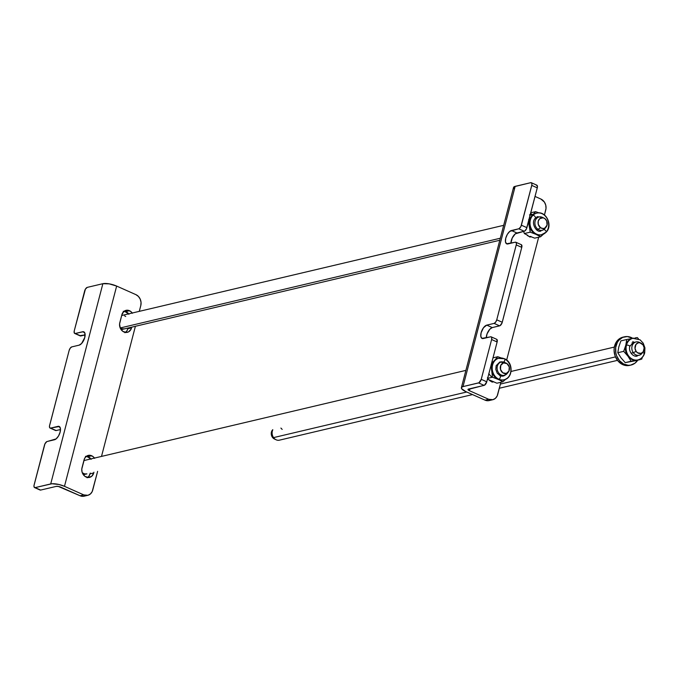 <?xml version="1.0" encoding="UTF-8"?>
<svg xmlns="http://www.w3.org/2000/svg" width="679" height="679" viewBox="0 0 679 679"><rect width="100%" height="100%" fill="white"/><g stroke="black" fill="none" stroke-linecap="round" stroke-linejoin="round"><path stroke-width="1.02" d="M531.105 236.861A7.248 6.043 -103.3 0 1 528.89 236.368L526.777 234.866M493.319 381.921A7.248 6.043 -103.3 0 1 491.104 381.428L488.99 379.926M496.756 339.33L497.13 341.978L491.613 339.525L491.655 337.421L490.942 336.776L481.912 338.371L480.808 336.317L481.122 332.752L483.499 327.745L486.758 325.131L494.091 323.399L499.608 325.852A3.412 1.587 -66 0 0 502.256 322.27L496.748 319.817A3.412 1.587 114 0 1 494.091 323.399L495.628 322.169L496.748 319.817L516.38 244.313L516.295 242.819L515.582 242.174L506.559 243.769L505.448 241.716L505.762 238.142L507.391 234.272L509.785 231.386L519.104 228.653L520.937 226.447L531.886 184.79L531.801 183.296L530.749 182.676L515.174 186.352L463.01 386.597L478.958 382.778L481.241 379.332L486.758 381.793L484.475 385.231L467.975 389.5L469.452 390.714L488.753 399.303L485.086 400.169L465.786 391.579L461.55 388.592L461.533 387.378L463.01 386.597L478.585 382.922L484.102 385.375L468.527 389.05A3.412 1.01 14.6 0 0 467.984 389.423A3.412 1.01 14.6 0 0 469.452 390.714L488.753 399.303L492.929 399.676L495.398 398.344L497.172 395.959L500.881 382.277L497.699 394.482A8.53 7.113 -103.3 0 1 492.767 399.719A8.53 7.113 -103.3 0 1 488.753 399.303L485.086 400.169L465.786 391.579A10.236 3.03 14.6 0 1 461.381 387.701A10.236 3.03 14.6 0 1 463.01 386.597L515.174 186.352A10.236 3.03 -165.4 0 0 513.545 187.455L461.381 387.701M497.13 341.978L486.758 381.793L497.13 341.978A3.412 1.587 -66 0 0 496.68 339.296L491.163 336.843A3.412 1.587 114 0 1 491.613 339.525L481.241 379.332L491.613 339.525L497.13 341.978M536.266 185.129L537.318 185.749L537.276 187.854L526.446 228.899L524.621 231.106L515.293 233.839L512.246 237.964L510.905 243.218A7.248 3.378 -66 0 1 516.923 232.982L511.406 230.529L518.731 228.798L524.247 231.25A3.412 1.587 -66 0 0 526.904 227.66L537.276 187.854A3.412 1.587 -66 0 0 536.826 185.163L531.309 182.71A3.412 1.587 114 0 1 531.759 185.392L537.276 187.854L531.759 185.392L521.387 225.207L526.904 227.66L521.387 225.207A3.412 1.587 114 0 1 518.731 228.798L524.247 231.25L516.923 232.982L511.406 230.529A7.248 3.378 114 0 0 506.118 236.996A7.248 3.378 114 0 0 506.712 243.854A7.248 3.378 114 0 0 507.909 243.931L515.242 242.199A3.412 1.587 114 0 1 515.811 242.233A3.412 1.587 114 0 1 516.252 244.915L521.769 247.368L502.061 322.89L499.982 325.708L492.275 327.584L489.822 329.222L487.055 333.881L486.266 337.828A7.248 3.378 -66 0 1 492.275 327.584L486.758 325.131L492.275 327.584L499.608 325.852L494.091 323.399L486.758 325.131A7.248 3.378 114 0 0 481.47 331.598A7.248 3.378 114 0 0 482.073 338.456A7.248 3.378 114 0 0 483.27 338.532L490.603 336.801A3.412 1.587 114 0 1 491.163 336.843M521.396 244.729L521.769 247.368A3.412 1.587 -66 0 0 521.319 244.686L515.811 242.233M478.585 382.922L484.102 385.375A3.412 1.587 -66 0 0 486.758 381.793L481.241 379.332A3.412 1.587 114 0 1 478.585 382.922M514.275 189.068L513.511 187.693L514.258 186.674L530.749 182.676A3.412 1.587 114 0 1 531.309 182.71M535.035 196.435L540.917 199.057L535.035 196.435M516.252 244.915L496.748 319.817L502.256 322.27L521.769 247.368L516.252 244.915M469.97 388.711L469.452 390.714L469.97 388.711M506.67 360.048L538.668 237.217L506.67 360.048M544.456 214.988L546.026 208.411L545.738 205.109L544.397 202.087L540.917 199.057A8.53 7.113 -103.3 0 1 545.755 210.006L544.456 214.988M488.142 378.857L487.471 377.626M493.48 381.921L491.104 381.428A7.248 6.043 -103.3 0 1 489.092 380.028M529.773 215.201L533.253 214.708M531.258 236.861L528.89 236.368A7.248 6.043 -103.3 0 1 526.879 234.968M490.569 400.024L487.887 400.737L485.086 400.169A8.53 7.113 76.7 0 0 489.101 400.585L492.767 399.719M492.088 382.175L493.081 381.488M529.875 237.115L530.868 236.428M530.206 214.997A7.248 6.043 -103.3 0 1 531.02 214.734A7.248 6.043 -103.3 0 1 532.48 214.606M90.799 458.936A7.248 6.043 76.7 0 0 88.015 456.619L91.673 455.753A7.248 6.043 -103.3 0 1 94.457 458.07M128.577 313.876A7.248 6.043 76.7 0 0 125.793 311.559L129.46 310.693A7.248 6.043 -103.3 0 1 132.244 313.011M50.076 428.059L55.593 430.511A3.412 1.587 -66 0 0 56.153 430.545L60.49 429.527L56.153 430.545L50.636 428.093A3.412 1.587 114 0 1 50.076 428.059A3.412 1.587 114 0 1 49.626 425.377L69.139 350.474A3.412 1.587 114 0 1 71.796 346.893L70.26 348.123L69.139 350.474L49.508 425.979L49.584 427.473L50.297 428.118L59.328 426.522L60.431 428.576L60.117 432.141L58.496 436.02L56.102 438.906L46.775 441.639L44.95 443.845L34.001 485.502L34.077 486.996L35.138 487.615L50.713 483.94L102.868 283.695L87.294 287.37L85.41 289.127L74.274 330.766L84.646 290.952A3.412 1.587 114 0 1 87.294 287.37L102.868 283.695L50.713 483.94A10.236 3.03 14.6 0 1 64.48 486.325L116.644 286.071L109.183 283.856L102.868 283.695A10.236 3.03 -165.4 0 1 116.644 286.071L64.48 486.325L58.963 484.492L51.944 483.754L35.138 487.615L39.772 489.78M56.23 486.393L40.655 490.068L56.23 486.393L58.326 486.444L80.122 495.772L83.789 494.906L64.48 486.325L83.789 494.906L87.964 495.288L90.426 493.956L92.2 491.571L97.615 471.353L92.734 490.094A8.53 7.113 -103.3 0 1 87.795 495.322A8.53 7.113 -103.3 0 1 83.789 494.906L80.122 495.772L60.813 487.183A3.412 1.01 14.6 0 0 56.23 486.393M59.183 426.446L59.175 426.437A7.248 3.378 114 0 0 57.97 426.361L60.032 427.278L57.97 426.361L50.636 428.093L55.517 430.469M74.715 333.448A3.412 1.587 114 0 1 74.274 330.766L74.232 332.871L75.284 333.491A3.412 1.587 114 0 1 74.715 333.448L80.232 335.91A3.412 1.587 -66 0 0 80.801 335.944L85.138 334.917L79.918 335.655M75.284 333.491L83.339 331.708L84.858 333.075L84.765 337.539L81.582 343.523L79.12 345.161L71.796 346.893L79.12 345.161A7.248 3.378 114 0 0 84.408 338.694A7.248 3.378 114 0 0 83.814 331.836A7.248 3.378 114 0 0 82.609 331.759L84.68 332.676L82.609 331.759L75.284 333.491L80.801 335.944L75.284 333.491M135.944 294.661L116.644 286.071L135.944 294.661A8.53 7.113 -103.3 0 1 140.782 305.609L141.045 302.367L140.222 299.142L138.423 296.434L135.944 294.661M34.57 487.581L40.086 490.034A3.412 1.587 -66 0 0 40.655 490.068L35.138 487.615A3.412 1.587 114 0 1 34.57 487.581A3.412 1.587 114 0 1 34.128 484.891L44.491 445.084A3.412 1.587 114 0 1 47.148 441.494L54.481 439.763A7.248 3.378 114 0 0 59.769 433.295A7.248 3.378 114 0 0 59.175 426.437M85.596 495.636L82.914 496.349L80.122 495.772A8.53 7.113 76.7 0 0 84.137 496.188L87.795 495.322M124.911 332.727L126.744 331.114L127.856 328.746L131.522 327.881L131.709 327.159L131.522 327.881A7.248 6.043 -103.3 0 1 127.329 332.337A7.248 6.043 -103.3 0 1 121.312 329.892A7.248 6.043 -103.3 0 1 119.801 322.669L121.855 314.784A7.248 6.043 -103.3 0 1 126.048 310.337A7.248 6.043 -103.3 0 1 129.46 310.693L125.793 311.559L124.299 311.126A7.248 6.043 76.7 0 1 125.793 311.559L128.755 314.139M125.411 332.413A7.248 6.043 76.7 0 0 127.856 328.746L128.042 328.025L127.856 328.746L131.522 327.881L131.072 329.145L128.569 331.861L126.294 332.464L122.806 331.344L120.285 328.169L119.572 324.027L121.855 314.784L123.816 311.5L127.083 310.201L130.572 311.33L132.422 313.274M87.124 477.787L88.957 476.174L90.265 473.085L90.069 473.806L93.736 472.949L91.784 476.225L88.508 477.524L85.019 476.403L83.169 474.46L82.032 471.897L81.786 469.087L84.527 458.588L86.029 456.56L89.297 455.269L92.785 456.39L94.636 458.333M90.969 459.199L89.119 457.256L86.513 456.186A7.248 6.043 76.7 0 1 88.015 456.619L91.673 455.753A7.248 6.043 -103.3 0 0 88.262 455.397L88.253 455.405A7.248 6.043 -103.3 0 0 84.069 459.844L82.015 467.729A7.248 6.043 -103.3 0 0 83.525 474.952A7.248 6.043 -103.3 0 0 89.543 477.396A7.248 6.043 -103.3 0 0 93.736 472.949L90.069 473.806A7.248 6.043 76.7 0 1 87.625 477.473M101.502 456.407L135.401 326.293L101.502 456.407M139.288 311.347L140.782 305.609L139.288 311.347M93.923 472.219L93.736 472.949L93.923 472.219M624.434 336.809L622.966 337.149A14.497 12.086 76.7 0 0 614.079 349.515A14.497 12.086 76.7 0 0 622.032 364.284L623.5 363.944A14.497 12.086 -103.3 0 1 615.547 349.167A14.497 12.086 -103.3 0 1 624.434 336.809A14.497 12.086 -103.3 0 1 632.03 337.896A14.497 12.086 -103.3 0 1 632.803 338.337L627.32 336.555L622.677 337.395L618.807 340.298L617.355 342.394L615.692 347.478L615.861 353.08L616.642 355.813L619.435 360.617L623.5 363.944L622.032 364.284L626.742 365.633L629.671 365.361M623.475 337.047L619.138 338.957L617.338 340.646L615.887 342.742L614.223 347.826L614.079 350.61L615.174 356.161L617.975 360.965L622.032 364.284A14.497 12.086 76.7 0 0 629.628 365.37L631.097 365.03A14.497 12.086 -103.3 0 1 623.5 363.944L628.211 365.285L630.587 365.132L634.924 363.223L637.7 360.226A14.497 12.086 -103.3 0 1 631.097 365.03M86.309 456.339L90.375 458.206M91.139 459.318L87.905 457.009L85.495 456.33M86.937 473.866L84.705 473.925L82.32 472.796M499.803 375.674A1.918 0.891 114 0 1 500.126 375.699A1.918 0.891 114 0 1 500.27 377.524A1.918 0.891 114 0 1 498.878 379.221A11.085 9.243 -103.3 0 1 492.199 368.01A11.085 9.243 -103.3 0 1 498.997 358.189A11.085 9.243 -103.3 0 1 504.217 358.724A11.085 9.243 -103.3 0 1 510.897 369.945A11.085 9.243 -103.3 0 1 504.098 379.765A11.085 9.243 -103.3 0 1 498.878 379.221L498.165 379.391A11.085 9.243 76.7 0 0 503.385 379.934A11.085 9.243 76.7 0 0 503.733 379.841A11.085 9.243 -103.3 0 1 498.165 379.391A11.085 9.243 -103.3 0 1 491.74 370.819L492.462 377.218L498.165 379.391L492.462 377.218L487.649 378.347M504.03 375.767A7.248 6.043 -103.3 0 1 501.458 376.132M503.691 362.077A1.918 0.891 -66 0 0 504.786 360.243A1.918 0.891 -66 0 0 504.539 358.75A1.918 0.891 114 0 0 504.217 358.724A11.085 9.243 76.7 0 0 497.758 358.597A11.085 9.243 76.7 0 0 492.216 368.782A11.085 9.243 76.7 0 0 498.878 379.221A11.085 9.243 76.7 0 0 505.337 379.357M503.385 379.934L504.098 379.765C513.282 378.059 513.366 362.102 504.531 358.75A1.918 0.891 114 0 1 504.803 360.176A1.918 0.891 114 0 1 503.776 362M504.531 358.75L498.293 358.351A11.085 9.243 76.7 0 0 494.414 360.566L497.8 356.721L492.988 357.85L497.8 356.721L501.289 357.969L497.8 356.721L494.414 360.566A11.085 9.243 76.7 0 0 491.74 370.819A11.085 9.243 76.7 0 0 498.165 379.391L499.447 379.985L498.165 379.391L498.878 379.221A1.918 0.891 -66 0 0 500.27 377.524A1.918 0.891 -66 0 0 500.126 375.699L497.223 373.178L495.823 369.486L496.137 365.667L499.88 361.924M487.446 379.128L496.909 383.211L502.808 381.819L499.447 379.985L502.808 381.819L506.228 378.738L502.808 381.819L496.909 383.211M509.912 374.8L510.26 374.367M492.394 381.471L491.206 381.038M488.812 373.509L490.246 375.674L492.462 377.193M492.173 364.182L491.138 364.589M491.588 363.24L494.414 360.566M504.455 375.555L505.448 374.867M502.163 361.907L500.915 361.788M633.889 338.15A11.085 9.243 76.7 0 0 626.479 345.119L625.766 345.288L626.776 339.492L632.556 338.405L626.776 339.492L625.766 345.288L626.479 345.119A11.085 9.243 -103.3 0 1 632.887 338.312L632.183 338.482A11.085 9.243 76.7 0 0 625.766 345.288A11.085 9.243 -103.3 0 1 632.539 338.405A11.085 9.243 76.7 0 0 632.183 338.482M632.887 338.312L640.093 339.831L643.208 343.167L644.931 347.86L644.702 352.885C643.65 356.594 641.409 358.928 637.988 359.895A11.085 9.243 -103.3 0 0 644.396 353.088A1.918 0.569 -165.4 0 0 644.702 352.885A1.918 0.569 -165.4 0 0 643.14 351.892A1.918 0.569 14.6 0 1 644.702 352.885A1.918 0.569 14.6 0 1 644.396 353.088L643.692 353.258M633.77 342.046L629.883 346.29A1.918 0.569 -165.4 0 0 628.627 345.399A1.918 0.569 -165.4 0 0 626.479 345.119A1.918 0.569 14.6 0 1 628.627 345.399A1.918 0.569 14.6 0 1 629.883 346.29A1.918 0.569 14.6 0 1 629.577 346.502M635.069 337.947L637.275 337.565L635.069 337.947M638.413 338.736L637.275 337.565L638.413 338.736M642.215 357.791L641.613 359.301L642.215 357.791M640.543 359.488L635.714 360.693L640.543 359.488M638.192 359.904L636.894 360.142L638.192 359.904M620.878 340.883L626.776 339.492L620.878 340.883L618.798 346.927L617.797 352.724L623.695 351.332L625.766 345.288L623.695 351.332L627.931 356.152A11.085 9.243 -103.3 0 1 625.766 345.288A11.085 9.243 76.7 0 0 627.931 356.152A11.085 9.243 76.7 0 0 636.894 360.142A11.085 9.243 -103.3 0 1 627.931 356.152L631.114 361.236L636.894 360.142A11.085 9.243 76.7 0 0 637.275 360.065L637.988 359.895A11.085 9.243 -103.3 0 1 628.779 356.169A11.085 9.243 -103.3 0 1 626.479 345.119A11.085 9.243 76.7 0 0 636.987 360.065M633.651 342.776L632.828 341.503M636.894 360.142L625.215 362.628L635.714 360.693M617.797 352.724L620.962 357.791L625.215 362.628L631.114 361.236L627.931 356.152L623.695 351.332L617.797 352.724M124.096 311.271L128.161 313.146M128.917 314.258L125.691 311.95L123.281 311.271M124.724 328.806L122.492 328.865L120.107 327.736M124.664 315.896L125.708 316.49M538.048 212.934A11.085 9.243 76.7 0 0 532.905 215.336L532.192 215.506A11.085 9.243 -103.3 0 1 536.435 213.214A11.085 9.243 76.7 0 0 536.079 213.291A11.085 9.243 76.7 0 0 532.192 215.506L532.905 215.336A11.085 9.243 -103.3 0 1 536.783 213.121A11.085 9.243 -103.3 0 1 547.461 219.275A11.085 9.243 -103.3 0 1 545.755 232.49A1.918 0.942 -135.4 0 0 546.018 232.345A1.918 0.942 44.6 0 1 545.755 232.49A11.085 9.243 -103.3 0 1 541.876 234.705A11.085 9.243 -103.3 0 1 531.199 228.551A11.085 9.243 -103.3 0 1 532.905 215.336A1.918 0.942 44.6 0 1 534.865 216.355A1.918 0.942 44.6 0 1 535.391 218.163A1.918 0.942 44.6 0 1 535.128 218.307A1.918 0.942 -135.4 0 0 535.391 218.163A1.918 0.942 -135.4 0 0 534.865 216.355A1.918 0.942 -135.4 0 0 532.905 215.336A11.085 9.243 76.7 0 0 530.902 227.855A11.085 9.243 76.7 0 0 540.62 234.892A11.085 9.243 76.7 0 0 545.755 232.49M543.845 229.51A1.918 0.942 44.6 0 1 545.653 230.733A1.918 0.942 44.6 0 1 546.018 232.345A1.918 0.942 -135.4 0 0 545.721 230.826A1.918 0.942 -135.4 0 0 544.015 229.544M547.698 229.731L548.046 229.307M545.05 232.659A11.085 9.243 -103.3 0 1 535.952 234.331L540.594 236.759L544.023 233.669L540.594 236.759L534.696 238.151L540.594 236.759L535.952 234.331A11.085 9.243 -103.3 0 1 529.527 225.751L530.248 232.159L535.952 234.331A11.085 9.243 76.7 0 0 541.171 234.875L546.009 232.354C553.275 225.784 546.154 210.422 536.783 213.121L536.079 213.291M530.774 212.79L535.587 211.661L539.067 212.909L535.587 211.661L532.192 215.506A11.085 9.243 76.7 0 0 529.527 225.751A11.085 9.243 76.7 0 0 535.952 234.331L530.248 232.159L524.349 233.551L527.846 235.367M537.726 216.847L537.089 216.609M533.049 214.887L530.571 213.571M529.493 214.861L533.134 215.048M530.18 236.411L534.696 238.151M530.689 218.986L528.593 219.724M523.602 231.403L524.349 233.551L530.248 232.159L528.457 221.677M540.688 217.059L538.303 216.754M542.589 230.291L543.531 229.527M544.04 218.12L542.377 217.339A6.824 5.687 76.7 0 0 535.324 220.514A6.824 5.687 76.7 0 0 537.98 229.332L540.526 227.711A5.457 4.549 -103.3 0 1 538.405 220.658A5.457 4.549 -103.3 0 1 544.04 218.12A5.457 4.549 -103.3 0 1 544.779 218.545A5.457 4.549 -103.3 0 1 546.137 226.99A5.457 4.549 -103.3 0 1 540.526 227.711L537.98 229.332A6.824 5.687 -103.3 0 1 534.916 222.373A6.824 5.687 -103.3 0 1 539.075 216.966A6.824 5.687 -103.3 0 1 543.234 217.832M120.37 327.932L500.313 238.227L120.37 327.932M536.427 229.706L537.98 229.332L536.427 229.706M545.543 227.609A6.824 5.687 -103.3 0 1 542.207 230.249A6.824 5.687 -103.3 0 1 537.98 229.332A6.824 5.687 76.7 0 0 544.991 228.433L546.137 226.99M540.526 227.711L538.26 224.333L538.235 221.201L539.695 218.714L543.056 217.798L544.779 218.545L546.688 220.921L547.07 225.063L544.872 228.076L543.158 228.543L540.526 227.711M507.756 372.669A6.824 5.687 -103.3 0 1 504.59 375.266L506.262 373.467A5.457 4.549 -103.3 0 1 500.482 369.401A5.457 4.549 -103.3 0 1 503.479 362.917L501.11 362.068A6.824 5.687 76.7 0 0 497.368 370.182A6.824 5.687 76.7 0 0 504.59 375.266A6.824 5.687 -103.3 0 1 504.421 375.309A6.824 5.687 -103.3 0 1 497.342 370.08A6.824 5.687 -103.3 0 1 501.11 362.068A6.824 5.687 -103.3 0 1 501.289 362.026A6.824 5.687 -103.3 0 1 505.448 362.892M465.887 370.386L83.882 460.574M86.632 473.942L83.347 474.714M504.59 375.266A6.824 5.687 76.7 0 0 507.205 373.492L508.35 372.05A5.457 4.549 -103.3 0 1 506.262 373.467L504.59 375.266M506.254 363.18L504.59 362.399A6.824 5.687 76.7 0 0 501.11 362.068L503.479 362.917A5.457 4.549 -103.3 0 1 506.254 363.18A5.457 4.549 -103.3 0 1 508.35 372.05M506.262 373.467L502.749 372.779L500.482 369.401L500.779 365.319L503.479 362.917L506.984 363.604L509.258 366.983L508.953 371.065L506.262 373.467M642.47 352.605A6.824 5.687 -103.3 0 1 639.134 355.244A6.824 5.687 -103.3 0 1 633.278 352.681L631.054 353.207L633.278 352.681A6.824 5.687 76.7 0 0 641.927 353.428L643.064 351.985A5.457 4.549 -103.3 0 1 636.147 351.391L633.278 352.681A6.824 5.687 -103.3 0 1 636.002 341.961A6.824 5.687 -103.3 0 1 640.161 342.827M640.968 343.116L639.304 342.335A6.824 5.687 76.7 0 0 632.735 344.474A6.824 5.687 76.7 0 0 633.278 352.681L636.147 351.391A5.457 4.549 -103.3 0 1 635.714 344.822A5.457 4.549 -103.3 0 1 640.968 343.116A5.457 4.549 -103.3 0 1 643.021 344.864A5.457 4.549 -103.3 0 1 643.064 351.985M272.78 429.68L271.693 431.258L271.286 434.314L272.406 437.268L273.561 437.607L466.736 392.004L273.561 437.607L272.406 437.268A5.457 4.549 76.7 0 0 274.452 439.016L276.124 439.788A6.824 5.687 -103.3 0 1 273.561 437.607A6.824 5.687 -103.3 0 1 272.712 430.011A6.824 5.687 76.7 0 0 273.561 437.607A6.824 5.687 76.7 0 0 279.425 440.162L472.525 394.575M500.423 384.051L615.471 356.891L500.423 384.051M272.406 430.087L272.364 430.138A5.457 4.549 76.7 0 0 272.406 437.268L274.689 439.118M280.885 428.084A6.824 5.687 -103.3 0 1 282.15 429.442M643.021 344.864L639.847 342.768L638.065 342.887L635.909 344.525L635.026 348.446L636.147 351.391L637.581 352.791L641.103 353.369L643.259 351.722L644.142 347.809L643.021 344.864M503.215 376.03L500.117 375.699M637.106 356.161C631.937 357.061 628.245 349.94 629.883 346.29M537.666 216.864L535.383 218.171C530.282 222.822 536.75 233.372 541.002 230.97M503.674 225.326L121.668 315.514M499.786 240.264L121.134 329.654M636.002 341.961L631.996 342.903M614.351 347.071L511.075 371.455M639.134 355.244L635.137 356.186M617.483 360.354L499.328 388.252"/></g></svg>
